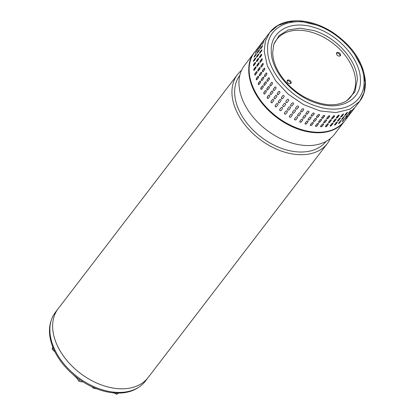 <?xml version="1.0" encoding="UTF-8"?>
<svg xmlns="http://www.w3.org/2000/svg" width="415" height="415" viewBox="0 0 415 415"><rect width="100%" height="100%" fill="white"/><g stroke="black" fill="none" stroke-linecap="round" stroke-linejoin="round"><path stroke-width="0.62" d="M148.124 377.562L145.354 381.178A56.648 37.843 -142.6 0 1 92.623 386.059A56.648 37.843 -142.6 0 1 50.547 336.939A56.648 37.843 -142.6 0 1 55.408 312.293L58.178 308.677M53.322 333.318A56.648 37.843 -142.6 0 1 58.183 308.667A56.648 37.843 37.4 0 0 62.375 354.446A56.648 37.843 37.4 0 0 111.438 387.755A56.648 37.843 37.4 0 0 148.129 377.557A56.648 37.843 -142.6 0 1 95.398 382.438A56.648 37.843 -142.6 0 1 53.322 333.318M330.407 138.475A56.648 37.843 -142.6 0 1 327.43 143.45A56.648 37.843 -142.6 0 1 290.739 153.649A56.648 37.843 -142.6 0 1 232.623 99.211A56.648 37.843 -142.6 0 1 237.484 74.56A56.648 37.843 -142.6 0 1 241.514 70.389M239.803 75.395A54.303 36.276 37.4 0 0 235.295 98.817A54.303 36.276 37.4 0 0 291.003 151.003A54.303 36.276 37.4 0 0 326.019 141.432M254.286 52.627L244.492 65.414A56.648 37.843 37.4 0 0 239.631 90.065A56.648 37.843 37.4 0 0 297.742 144.503A56.648 37.843 37.4 0 0 334.433 134.304L344.227 121.517A56.648 37.843 -142.6 0 1 307.536 131.716A56.648 37.843 -142.6 0 1 258.478 98.407A56.648 37.843 -142.6 0 1 254.286 52.627A56.648 37.843 -142.6 0 1 254.478 52.378M72.558 374.107L76.728 377.966M76.749 378.024L72.454 374.014M51.195 320.52A56.222 37.558 37.4 0 0 53.053 347.723A56.222 37.558 37.4 0 0 138.506 387.392M91.902 386.764L93.323 388.139L96.82 388.85M79.732 379.725L78.741 381.017L80.349 381.65L82.232 381.919L82.497 381.577M76.915 377.666L76.713 377.93L76.894 377.65M78.741 381.017L76.713 377.93M365.164 82.564L363.965 92.794L359.644 101.385C363.649 96.296 365.584 89.754 365.439 81.765L363.965 92.794L359.644 101.385L349.778 109.254L336.129 112.569L320.173 110.971L303.619 104.632L288.259 94.236L275.747 80.904L267.421 66.063L264.184 51.32L265.382 41.09L269.703 32.5L277.863 25.512L288.918 21.782L302.001 21.606L316.08 24.999M354.799 54.65L361.932 67.837L365.07 80.946M264.184 51.32L267.421 66.063L275.747 80.904L288.259 94.236L303.619 104.632L320.173 110.971L336.129 112.569L349.778 109.254L359.644 101.385L344.616 121.014A56.648 37.843 37.4 0 1 301.249 129.522A56.648 37.843 37.4 0 1 249.15 70.944A56.648 37.843 37.4 0 1 254.67 52.124L269.703 32.5C272.904 28.355 277.106 25.279 282.309 23.261C290.858 20.091 300.517 19.915 311.297 22.737C318.73 24.734 325.925 27.976 332.877 32.469C352.812 46.19 363.665 62.618 365.439 81.765L364.043 80.349C365.527 102.469 343.148 114.981 317.361 106.448C291.631 99.04 267.784 72.257 267.618 50.516C266.145 28.37 288.524 15.889 314.295 24.418C340.041 31.825 363.888 58.64 364.043 80.349M346.779 100.778L354.903 91.912L357.336 79.659C357.201 60.58 336.243 37.018 313.626 30.513L300.081 28.21L288.114 29.979L278.999 35.633L273.703 44.566L272.66 53.058C272.899 59.018 274.823 65.233 278.434 71.707C284.669 82.237 293.177 90.589 303.946 96.762C321.449 105.96 335.787 107.262 346.956 100.669L346.919 100.689M312.723 115.759C311.717 116.257 311.214 116.101 311.203 115.292L312.744 113.279C313.745 112.792 314.254 112.947 314.264 113.746L312.723 115.759L314.254 113.56A0.851 0.555 177.9 0 0 314.337 113.388M311.11 115.557L311.203 115.292M305.917 113.357L307.458 111.344C308.459 110.898 308.968 111.101 308.973 111.946L307.432 113.959C306.431 114.41 305.928 114.213 305.917 113.357L305.829 113.58M300.683 110.976L302.224 108.963C303.22 108.559 303.718 108.803 303.718 109.69L302.177 111.702C301.181 112.117 300.683 111.874 300.683 110.976L300.6 111.147M295.553 108.175L297.093 106.162C298.074 105.799 298.561 106.079 298.556 107.008L297.01 109.021C296.025 109.394 295.542 109.109 295.553 108.175L295.49 108.289M290.583 104.985L292.129 102.972C293.089 102.64 293.561 102.962 293.535 103.926L291.994 105.939C291.024 106.271 290.557 105.955 290.583 104.985L290.552 105.031M287.175 102.489C286.226 102.79 285.779 102.438 285.836 101.436L287.382 99.413C288.316 99.128 288.762 99.481 288.716 100.477L287.164 102.5M282.553 98.775L282.61 98.713A0.851 0.628 -132 0 1 281.479 97.463L283.02 95.45A0.851 0.628 -132 0 0 283.02 95.45L282.895 95.559C283.808 95.294 284.223 95.673 284.151 96.7L282.61 98.713C281.692 98.988 281.271 98.604 281.354 97.572L282.952 95.497M278.916 91.279A0.851 0.617 -123.4 0 0 278.875 91.331L278.73 91.425C279.611 91.181 279.995 91.585 279.892 92.638L278.351 94.651C277.459 94.9 277.075 94.496 277.189 93.437L278.844 91.321M275.176 86.896A0.851 0.597 -115.2 0 0 275.088 86.984L274.927 87.057C275.773 86.834 276.12 87.259 275.98 88.333L274.44 90.346C273.589 90.574 273.236 90.148 273.386 89.069L275.093 86.927M271.83 82.341A0.851 0.576 -107.5 0 0 271.706 82.455L271.535 82.512C272.333 82.305 272.645 82.746 272.463 83.835L270.922 85.848C270.108 86.055 269.802 85.615 269.989 84.525L271.742 82.362M268.92 77.672A0.851 0.545 -100.5 0 0 268.77 77.802L268.578 77.833C269.335 77.636 269.605 78.087 269.382 79.187L267.836 81.2C267.068 81.402 266.804 80.951 267.037 79.846L268.821 77.672M266.471 72.926A0.851 0.503 -94 0 0 266.3 73.066L266.098 73.076C266.814 72.884 267.032 73.341 266.762 74.451L265.221 76.464C264.495 76.656 264.277 76.199 264.557 75.089L266.368 72.916M265.221 76.464L264.946 76.625M264.511 68.159A0.851 0.462 -88.1 0 0 264.329 68.304L264.122 68.293C264.786 68.102 264.957 68.558 264.635 69.668L263.094 71.681C262.42 71.873 262.249 71.416 262.581 70.306L264.407 68.133M263.094 71.681L262.809 71.847M263.063 63.417A0.851 0.415 -82.6 0 0 262.882 63.562L262.669 63.537C263.281 63.339 263.401 63.791 263.032 64.896L261.492 66.908C260.864 67.106 260.745 66.649 261.128 65.549L262.96 63.371M261.492 66.908L261.196 67.074M262.14 58.754A0.851 0.363 -77.6 0 0 261.974 58.904L261.756 58.852C262.316 58.645 262.384 59.091 261.958 60.185L260.418 62.198C259.847 62.406 259.78 61.96 260.21 60.865L262.036 58.686M260.418 62.198L260.127 62.364M351.718 110.841L354.114 108.061L351.572 111.09M348.46 113.248L350.001 111.236C350.831 110.374 351.157 110.157 350.981 110.587L349.44 112.6C348.621 113.471 348.294 113.684 348.46 113.248L348.335 113.513M351.106 110.323L350.841 110.442M344.782 115.204L346.323 113.191C347.189 112.377 347.557 112.206 347.422 112.678L345.877 114.69C345.021 115.515 344.658 115.686 344.782 115.204L344.678 115.489M347.531 112.392L347.422 112.678L347.324 112.408M340.731 116.693L342.271 114.68C343.174 113.912 343.573 113.783 343.47 114.301L341.929 116.314C341.037 117.097 340.637 117.222 340.731 116.693L340.637 116.999M336.342 117.699L337.888 115.686C338.816 114.965 339.247 114.888 339.174 115.448L337.634 117.461C336.71 118.197 336.28 118.275 336.342 117.699L336.259 118.016M331.673 118.213L333.214 116.2C334.168 115.526 334.625 115.495 334.583 116.107L333.043 118.119C332.093 118.804 331.637 118.835 331.673 118.213L331.59 118.54M326.771 118.228L328.312 116.216C329.287 115.588 329.764 115.603 329.738 116.262L328.198 118.275C327.228 118.913 326.75 118.898 326.771 118.228L326.688 118.55M321.687 117.741L323.228 115.728C324.219 115.147 324.712 115.209 324.701 115.92L323.161 117.933C322.175 118.524 321.682 118.457 321.687 117.741L321.599 118.057M316.479 116.755L318.02 114.742C319.021 114.213 319.519 114.322 319.524 115.074L317.983 117.087C316.987 117.632 316.484 117.523 316.479 116.755L316.391 117.056M308.039 119.489A0.851 0.555 177.9 0 0 308.755 119.914A0.851 0.555 177.9 0 0 309.632 119.598L311.172 117.585L309.637 119.785C308.636 120.283 308.127 120.127 308.117 119.318L309.663 117.305C310.664 116.817 311.172 116.973 311.177 117.772L311.271 117.507M308.029 119.582L308.117 119.318M302.763 117.518A0.851 0.586 -174.9 0 0 303.448 118.073A0.851 0.586 -174.9 0 0 304.366 117.803L305.907 115.79L304.351 117.985C303.349 118.441 302.841 118.239 302.836 117.383L304.377 115.37C305.378 114.924 305.881 115.126 305.891 115.972L305.985 115.749M297.545 115.09A0.851 0.607 -167 0 0 299.132 115.557L300.678 113.544L299.096 115.728C298.1 116.143 297.602 115.899 297.602 115.002L299.142 112.989C300.133 112.584 300.631 112.828 300.636 113.715L300.719 113.544M292.445 112.237A0.851 0.623 -158.7 0 0 293.991 112.885L295.47 111.033L293.929 113.046C292.943 113.419 292.456 113.134 292.471 112.2L294.012 110.188C294.992 109.825 295.48 110.105 295.47 111.033L295.532 110.919M290.51 107.848L288.907 109.965C287.943 110.297 287.471 109.98 287.502 109.01L289.042 106.997C290.007 106.665 290.474 106.987 290.448 107.952L290.484 107.9M285.634 104.502L284.083 106.525C283.144 106.816 282.698 106.468 282.75 105.462L284.301 103.439C285.235 103.153 285.681 103.506 285.634 104.502M279.871 99.522L279.933 99.475A0.851 0.628 -132 0 0 279.933 99.475L278.392 101.488A0.851 0.628 -132 0 0 279.523 102.738C278.605 103.013 278.19 102.63 278.268 101.597L279.809 99.584C280.722 99.32 281.142 99.699 281.069 100.726L279.466 102.801M275.264 98.677C274.377 98.926 273.988 98.521 274.102 97.463L275.648 95.45C276.525 95.206 276.914 95.611 276.805 96.664L275.155 98.78M271.353 94.371C270.502 94.599 270.155 94.174 270.305 93.095L271.846 91.082C272.686 90.859 273.039 91.284 272.899 92.358L271.192 94.506M267.841 89.873C267.027 90.081 266.715 89.64 266.907 88.551L268.448 86.538C269.252 86.33 269.563 86.771 269.382 87.861L267.628 90.024M264.754 85.225C263.987 85.428 263.717 84.976 263.956 83.872L265.496 81.859C266.254 81.662 266.523 82.113 266.295 83.213L264.511 85.386M262.135 80.489C261.414 80.681 261.191 80.225 261.476 79.12L263.017 77.107C263.727 76.91 263.95 77.372 263.681 78.477L261.865 80.655M260.013 75.706C259.339 75.898 259.168 75.442 259.5 74.332L261.04 72.319C261.704 72.127 261.875 72.589 261.554 73.694L259.723 75.872M258.405 70.934C257.782 71.131 257.663 70.675 258.042 69.575L259.588 67.562C260.2 67.365 260.319 67.816 259.946 68.921L258.114 71.1M257.336 66.224C256.766 66.431 256.693 65.985 257.129 64.89L258.67 62.878C259.23 62.67 259.297 63.116 258.877 64.211L257.046 66.39M350.95 112.014L348.631 114.867L351.178 111.843M347.754 114.467L346.354 116.625C345.534 117.497 345.207 117.71 345.373 117.274L346.919 115.261C347.744 114.4 348.071 114.187 347.895 114.613L348.024 114.348M345.254 117.538L345.373 117.274M341.638 119.318L344.185 116.516L342.795 118.716C341.939 119.541 341.571 119.712 341.701 119.23L343.241 117.217C344.108 116.402 344.471 116.231 344.336 116.703L344.45 116.418M341.592 119.515L341.701 119.23M337.556 120.874A0.851 0.27 144.8 0 0 338.713 120.148L340.253 118.135L338.848 120.34C337.955 121.123 337.556 121.247 337.644 120.718L339.19 118.706C340.087 117.938 340.487 117.808 340.388 118.327L340.487 118.031M337.551 121.024L337.644 120.718M333.162 121.917A0.851 0.327 149.4 0 0 334.433 121.289L336.093 119.473L334.552 121.486C333.629 122.223 333.198 122.3 333.261 121.725L334.801 119.712C335.735 118.991 336.16 118.913 336.093 119.473L336.181 119.162M333.172 122.046L333.261 121.725M328.493 122.446A0.851 0.384 154.2 0 0 329.178 122.404A0.851 0.384 154.2 0 0 329.863 121.943L331.403 119.93L329.956 122.145C329.007 122.83 328.55 122.861 328.592 122.238L330.132 120.226C331.087 119.551 331.544 119.52 331.497 120.132L331.585 119.811M328.509 122.565L328.592 122.238M323.591 122.467A0.851 0.431 159.4 0 0 324.302 122.534A0.851 0.431 159.4 0 0 325.038 122.098L326.657 120.288L325.116 122.3C324.146 122.939 323.669 122.923 323.684 122.254L325.225 120.241C326.206 119.613 326.678 119.629 326.657 120.288L326.74 119.966M323.601 122.575L323.684 122.254M318.513 121.979A0.851 0.477 165.1 0 0 319.239 122.16A0.851 0.477 165.1 0 0 320.022 121.756L321.568 119.743L320.079 121.958C319.088 122.55 318.601 122.482 318.601 121.766L320.141 119.753C321.132 119.172 321.625 119.235 321.62 119.945L321.703 119.629M318.518 122.083L318.601 121.766M313.304 120.983A0.851 0.519 171.2 0 0 314.036 121.284A0.851 0.519 171.2 0 0 314.871 120.921L316.443 119.1L314.897 121.118C313.901 121.657 313.398 121.548 313.392 120.781L314.938 118.768C315.934 118.239 316.438 118.348 316.443 119.1L316.531 118.809M313.304 121.081L313.392 120.781M304.952 123.514A0.851 0.555 177.9 0 0 305.673 123.94A0.851 0.555 177.9 0 0 306.545 123.623L308.091 121.611L306.555 123.81C305.554 124.308 305.046 124.152 305.035 123.343L306.576 121.33C307.582 120.843 308.086 120.998 308.096 121.797L308.189 121.533M304.942 123.613L305.035 123.343M299.677 121.543A0.851 0.586 -174.9 0 0 300.367 122.098A0.851 0.586 -174.9 0 0 301.285 121.828L302.826 119.816L301.269 122.01C300.263 122.467 299.76 122.264 299.749 121.408L301.295 119.396C302.296 118.949 302.8 119.152 302.81 119.997L302.898 119.774M294.463 119.115A0.851 0.607 -167 0 0 296.051 119.587L297.555 117.741L296.009 119.753C295.013 120.168 294.515 119.925 294.515 119.027L296.056 117.014C297.052 116.615 297.55 116.854 297.555 117.741L297.633 117.57M289.359 116.262A0.851 0.623 -158.7 0 0 290.905 116.916L292.451 114.898L290.848 117.072C289.862 117.445 289.374 117.16 289.385 116.226L290.925 114.213C291.911 113.85 292.393 114.13 292.388 115.059L292.451 114.945M287.429 111.874L285.826 113.99C284.856 114.322 284.389 114.006 284.42 113.036L285.961 111.023C286.926 110.696 287.393 111.013 287.367 111.977L287.403 111.925M282.548 108.528L280.997 110.551C280.063 110.841 279.617 110.494 279.669 109.487L281.209 107.475C282.148 107.179 282.594 107.532 282.548 108.528M276.784 103.548L276.852 103.501A0.851 0.628 -132 0 0 276.852 103.501L275.311 105.514A0.851 0.628 -132 0 0 276.442 106.764C275.524 107.039 275.104 106.655 275.187 105.623L276.727 103.61C277.64 103.345 278.06 103.724 277.983 104.751L276.385 106.826M272.183 102.702C271.296 102.951 270.907 102.547 271.021 101.488L272.562 99.475C273.444 99.232 273.827 99.636 273.724 100.689L272.069 102.806M268.272 98.397C267.421 98.625 267.068 98.199 267.219 97.12L268.764 95.108C269.605 94.885 269.958 95.31 269.812 96.384L268.106 98.531M264.754 93.899C263.945 94.106 263.634 93.671 263.826 92.576L265.367 90.563C266.171 90.356 266.477 90.797 266.295 91.886L264.547 94.049M261.673 89.251C260.9 89.453 260.636 89.002 260.869 87.902L262.41 85.884C263.172 85.687 263.437 86.138 263.214 87.238L261.424 89.412M259.053 84.515C258.332 84.707 258.109 84.25 258.389 83.145L259.935 81.133C260.646 80.941 260.864 81.397 260.594 82.502L258.778 84.681M256.932 79.732C256.252 79.924 256.081 79.467 256.413 78.357L257.954 76.344C258.618 76.153 258.789 76.614 258.472 77.719L256.641 79.898M255.324 74.959C254.701 75.157 254.577 74.705 254.96 73.6L256.501 71.588C257.113 71.39 257.233 71.842 256.864 72.947L255.028 75.125M254.255 70.254C253.679 70.457 253.612 70.011 254.047 68.916L255.588 66.903C256.148 66.701 256.216 67.142 255.796 68.236L253.964 70.415M347.863 116.039L345.55 118.898L348.092 115.868M344.673 118.493L343.272 120.651C342.453 121.522 342.126 121.735 342.292 121.299L343.833 119.287C344.663 118.425 344.99 118.213 344.813 118.638L344.943 118.374M342.168 121.569L342.292 121.299M338.552 123.343L341.099 120.542L339.714 122.741C338.853 123.566 338.49 123.737 338.614 123.255L340.16 121.242C341.026 120.428 341.389 120.257 341.255 120.729L341.363 120.443M338.51 123.54L338.614 123.255M334.469 124.899A0.851 0.27 144.8 0 0 335.626 124.173L337.307 122.352L335.761 124.365C334.869 125.148 334.469 125.273 334.563 124.744L336.103 122.731C337.006 121.963 337.405 121.839 337.307 122.352L337.4 122.057M334.469 125.05L334.563 124.744M330.081 125.942A0.851 0.327 149.4 0 0 331.352 125.314L333.012 123.499L331.466 125.512C330.542 126.248 330.112 126.326 330.179 125.755L331.72 123.743C332.648 123.016 333.079 122.939 333.012 123.499L333.1 123.188M330.091 126.072L330.179 125.755M325.407 126.471A0.851 0.384 154.2 0 0 326.091 126.43A0.851 0.384 154.2 0 0 326.776 125.968L328.317 123.955L326.875 126.17C325.925 126.855 325.469 126.886 325.505 126.264L327.046 124.251C328.006 123.577 328.462 123.546 328.415 124.158L328.498 123.836M325.422 126.591L325.505 126.264M320.51 126.492A0.851 0.431 159.4 0 0 321.22 126.559A0.851 0.431 159.4 0 0 321.957 126.124L323.576 124.313L322.03 126.326C321.06 126.964 320.582 126.949 320.603 126.279L322.144 124.267C323.119 123.639 323.596 123.654 323.576 124.313L323.659 123.992M320.52 126.601L320.603 126.279M315.426 126.004A0.851 0.477 165.1 0 0 316.157 126.186A0.851 0.477 165.1 0 0 316.941 125.781L318.481 123.769L316.993 125.984C316.007 126.575 315.514 126.508 315.519 125.792L317.06 123.779C318.051 123.198 318.544 123.26 318.533 123.971L318.621 123.654M315.436 126.108L315.519 125.792M310.223 125.008A0.851 0.519 171.2 0 0 310.954 125.309A0.851 0.519 171.2 0 0 311.784 124.946L313.325 122.933L311.815 125.143C310.819 125.683 310.316 125.574 310.311 124.811L311.852 122.799C312.853 122.264 313.356 122.373 313.356 123.131L313.45 122.835M310.223 125.107L310.311 124.811M261.792 54.443L261.44 55.589L259.894 57.602L259.479 57.462L259.847 56.31L261.388 54.298L261.792 54.443L261.388 54.298L260.07 56.383A0.851 0.306 -72.8 0 0 259.749 57.747M259.894 57.602L259.479 57.462M258.711 58.468L258.353 59.615L256.812 61.633L256.397 61.487L256.766 60.336L258.306 58.323L258.711 58.468L258.306 58.323L256.984 60.408A0.851 0.306 -72.8 0 0 256.667 61.773M256.812 61.633L256.397 61.487M255.624 62.494L255.272 63.645L253.731 65.658L253.316 65.513L253.679 64.367L255.22 62.354L255.624 62.494L255.22 62.354L253.902 64.434A0.851 0.306 -72.8 0 0 253.581 65.798M253.731 65.658L253.316 65.513M346.146 101.151A46.848 31.296 37.4 0 0 351.298 65.119A46.848 31.296 37.4 0 0 312.495 32.526A46.848 31.296 37.4 0 0 273.444 45.468M291.221 82.502A2.345 1.567 37.4 0 0 289.592 80.297A2.345 1.567 37.4 0 0 287.273 80.427A2.345 1.567 37.4 0 0 287.045 81.205A2.345 1.567 37.4 0 0 288.679 83.41A2.345 1.567 37.4 0 0 290.993 83.28A2.345 1.567 37.4 0 0 291.221 82.502M290.619 83.586A2.345 1.567 37.4 0 0 290.645 83.254A2.345 1.567 37.4 0 0 289.322 81.231A2.345 1.567 37.4 0 0 287.071 80.873M340.606 54.889A2.345 1.567 37.4 0 0 338.972 52.684A2.345 1.567 37.4 0 0 336.658 52.819A2.345 1.567 37.4 0 0 336.43 53.597A2.345 1.567 37.4 0 0 338.059 55.802A2.345 1.567 37.4 0 0 340.378 55.667A2.345 1.567 37.4 0 0 340.606 54.889M339.999 55.978A2.345 1.567 37.4 0 0 340.025 55.646A2.345 1.567 37.4 0 0 338.702 53.623A2.345 1.567 37.4 0 0 336.456 53.265M257.129 49.385L259.245 46.387L256.937 49.593M255.469 53.042L257.435 49.95L255.251 53.239M257.58 50.033L257.648 49.753M254.338 57.005C253.928 57.265 254.016 56.876 254.608 55.838L256.148 53.826C256.553 53.561 256.465 53.95 255.884 54.993L254.099 57.187M253.757 61.223C253.29 61.462 253.326 61.047 253.871 59.988L255.412 57.976C255.863 57.737 255.827 58.147 255.298 59.21L253.498 61.399M255.739 57.95L255.412 57.976L255.666 57.799M260.215 45.36L262.327 42.361L260.018 45.567M258.55 49.017L260.516 45.925L258.332 49.214M260.662 46.008L260.729 45.728M257.425 52.98C257.01 53.239 257.098 52.85 257.694 51.813L259.235 49.8C259.634 49.535 259.546 49.925 258.965 50.967L257.181 53.162M256.844 57.197C256.377 57.436 256.413 57.021 256.952 55.963L258.493 53.95C258.95 53.711 258.913 54.121 258.384 55.185L256.579 57.369M258.82 53.924L258.493 53.95L258.753 53.774M265.476 38.377L263.297 41.334L265.6 38.123M263.748 41.982L261.637 44.991L263.81 41.702M262.565 45.847L262.316 45.775C262.721 45.51 262.628 45.899 262.047 46.942L260.506 48.954C260.091 49.214 260.184 48.825 260.776 47.787L262.555 45.588M261.901 49.899L261.58 49.925C262.031 49.686 261.995 50.096 261.466 51.159L259.925 53.172C259.458 53.41 259.494 52.995 260.034 51.937L261.834 49.748M259.925 53.172L259.66 53.343M342.365 121.201L344.554 118.576M257.425 50.36L255.671 52.778M256.366 53.934L254.302 57.052M255.63 58.064L254.089 60.076L253.648 61.342M255.806 66.955L254.265 68.968A0.851 0.363 -77.6 0 0 254.084 70.4M256.719 71.613L255.178 73.626A0.851 0.415 -82.6 0 0 254.929 74.441A0.851 0.415 -82.6 0 0 255.142 75.11M258.166 76.355L256.626 78.368A0.851 0.462 -88.1 0 0 256.423 79.218A0.851 0.462 -88.1 0 0 256.75 79.877M260.132 81.117L258.592 83.13A0.851 0.503 -94 0 0 258.441 84.017A0.851 0.503 -94 0 0 258.882 84.655M262.602 85.853L261.061 87.866A0.851 0.545 -100.5 0 0 260.962 88.784A0.851 0.545 -100.5 0 0 261.517 89.386M265.543 90.506L264.002 92.519A0.851 0.576 -107.5 0 0 263.961 93.468A0.851 0.576 -107.5 0 0 264.63 94.013M268.92 95.035L267.379 97.048A0.851 0.597 -115.2 0 0 268.183 98.485M272.707 99.382L271.166 101.395A0.851 0.617 -123.4 0 0 272.136 102.754M281.256 107.423L279.772 109.358A0.851 0.633 -140.9 0 0 281.069 110.463M284.436 113.015A0.851 0.633 -149.9 0 0 285.909 113.845L287.434 111.853M345.451 117.175L347.64 114.55M260.511 46.335L258.758 48.752M259.453 49.909L257.388 53.027M258.716 54.038L257.175 56.051L256.735 57.317M258.893 62.93L257.347 64.942A0.851 0.363 -77.6 0 0 257.165 66.374M259.8 67.588L258.26 69.601A0.851 0.415 -82.6 0 0 258.016 70.41A0.851 0.415 -82.6 0 0 258.229 71.084M261.248 72.329L259.707 74.342A0.851 0.462 -88.1 0 0 259.505 75.193A0.851 0.462 -88.1 0 0 259.832 75.852M263.219 77.091L261.673 79.104A0.851 0.503 -94 0 0 261.523 79.991A0.851 0.503 -94 0 0 261.964 80.629M265.683 81.828L264.142 83.84A0.851 0.545 -100.5 0 0 264.044 84.759A0.851 0.545 -100.5 0 0 264.599 85.355M268.624 86.481L267.084 88.494A0.851 0.576 -107.5 0 0 267.042 89.443A0.851 0.576 -107.5 0 0 267.717 89.988M272.007 91.01L270.466 93.022A0.851 0.597 -115.2 0 0 271.27 94.459M275.788 95.357L274.248 97.369A0.851 0.617 -123.4 0 0 275.223 98.729M284.337 103.397L282.854 105.332A0.851 0.633 -140.9 0 0 284.151 106.437M287.517 108.989A0.851 0.633 -149.9 0 0 288.99 109.819L290.521 107.827M316.391 116.952A0.851 0.519 171.2 0 0 317.122 117.258A0.851 0.519 171.2 0 0 317.952 116.895L319.493 114.882M321.594 117.948A0.851 0.477 165.1 0 0 322.32 118.135A0.851 0.477 165.1 0 0 323.109 117.73L324.649 115.718M326.672 118.441A0.851 0.431 159.4 0 0 327.388 118.508A0.851 0.431 159.4 0 0 328.125 118.073L329.666 116.06M331.575 118.42A0.851 0.384 154.2 0 0 332.259 118.379A0.851 0.384 154.2 0 0 332.944 117.917L334.485 115.904M336.243 117.891A0.851 0.327 149.4 0 0 337.519 117.263L339.06 115.251M340.637 116.848A0.851 0.27 144.8 0 0 341.794 116.122L343.335 114.109M344.72 115.292L347.267 112.491M348.533 113.15L350.722 110.525M263.592 42.309L261.839 44.727M262.534 45.883L260.47 49.001M261.798 50.013L260.257 52.025L259.816 53.291M261.974 58.904L260.433 60.917A0.851 0.363 -77.6 0 0 260.252 62.349M262.882 63.562L261.341 65.575A0.851 0.415 -82.6 0 0 261.097 66.384A0.851 0.415 -82.6 0 0 261.31 67.059M264.329 68.304L262.788 70.317A0.851 0.462 -88.1 0 0 262.591 71.162A0.851 0.462 -88.1 0 0 262.913 71.826M266.3 73.066L264.76 75.079A0.851 0.503 -94 0 0 264.604 75.961A0.851 0.503 -94 0 0 265.045 76.604M268.77 77.802L267.224 79.815A0.851 0.545 -100.5 0 0 267.125 80.733A0.851 0.545 -100.5 0 0 267.685 81.33M271.706 82.455L270.165 84.468A0.851 0.576 -107.5 0 0 270.124 85.412A0.851 0.576 -107.5 0 0 270.798 85.962M275.088 86.984L273.547 88.997A0.851 0.597 -115.2 0 0 274.351 90.434M278.875 91.331L277.329 93.344A0.851 0.617 -123.4 0 0 278.304 94.698M287.419 99.372L285.94 101.307A0.851 0.633 -140.9 0 0 287.232 102.412M290.599 104.964A0.851 0.633 -149.9 0 0 292.077 105.794L293.602 103.802M295.527 108.211A0.851 0.623 -158.7 0 0 297.073 108.86L298.613 106.847M300.626 111.064A0.851 0.607 -167 0 0 302.219 111.531L303.759 109.519M305.845 113.492A0.851 0.586 -174.9 0 0 306.535 114.042A0.851 0.586 -174.9 0 0 307.448 113.777L308.993 111.765M311.12 115.463A0.851 0.555 177.9 0 0 311.841 115.889A0.851 0.555 177.9 0 0 312.713 115.572M117.621 393.098L116.74 394.25L113.279 392.59M118.508 393.104L116.74 394.25M53.177 348.019L52.254 349.223L54.993 351.956M52.254 349.223L52.845 346.515M271.265 51.647C271.41 71.712 293.452 96.498 317.247 103.345C341.089 111.23 361.761 99.673 360.396 79.218C360.246 59.148 338.215 34.378 314.414 27.52C290.578 19.63 269.895 31.198 271.265 51.647M58.183 308.667L237.484 74.56M148.129 377.557L327.43 143.45M254.67 52.124C236.192 73.377 264.21 119.676 300.974 129.688C320.411 135.171 334.957 132.281 344.616 121.014"/></g></svg>
